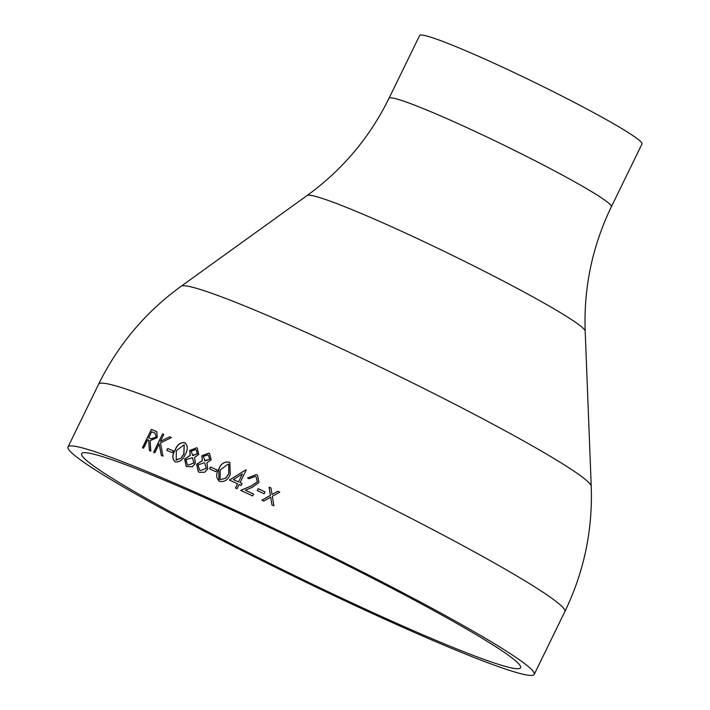 <?xml version="1.0" encoding="UTF-8"?>
<svg xmlns="http://www.w3.org/2000/svg" width="710" height="710" viewBox="0 0 710 710"><rect width="100%" height="100%" fill="white"/><g stroke="black" fill="none" stroke-linecap="round" stroke-linejoin="round"><path stroke-width="1.06" d="M403.253 626.229A244.196 16.259 -154 0 0 520.599 667.737A244.196 16.259 -154 0 0 308.246 546.07A244.196 16.259 -154 0 0 81.632 453.637A244.196 16.259 -154 0 0 403.253 626.229M409.599 630.303A259.363 17.271 -154 0 0 534.231 674.385A259.363 17.271 -154 0 0 308.69 545.165A259.363 17.271 -154 0 0 68 446.989A259.363 17.271 -154 0 0 409.599 630.303M258.165 488.684L257.251 490.566A259.363 17.271 -154 0 1 264.138 493.769L265.052 491.888A259.363 17.271 -154 0 0 258.165 488.684L257.304 490.583M245.349 490.237A259.363 17.271 -154 0 1 253.594 494.045L252.68 495.926A259.363 17.271 -154 0 0 240.672 490.379L251.198 485.951L257.286 481.886L256.15 476.942L255.254 476.392L249.103 478.735A259.363 17.271 -154 0 0 247.524 478.007L256.248 474.555L257.561 475.354L258.955 482.48L252.156 487.388L245.403 490.273A259.159 17.253 -154 0 1 253.585 494.062M245.926 469.807L229.374 480.058A259.363 17.271 -154 0 1 237.575 483.794L235.516 488.018A259.363 17.271 -154 0 1 237.078 488.737L239.146 484.504A259.363 17.271 -154 0 1 241.16 485.436L242.074 483.554A259.363 17.271 -154 0 0 240.06 482.631L246.246 469.949A259.363 17.271 -154 0 0 245.926 469.807L229.445 480.102M219.665 481.398C216.009 478.3 215.698 474.253 218.733 469.248C220.766 463.808 224.209 461.438 229.064 462.148L229.862 462.592L230.244 474.431C228.105 479.853 224.582 482.17 219.665 481.398L218.902 480.972M210.497 466.994L209.583 468.875A259.363 17.271 -154 0 1 215.955 471.715L216.878 469.842A259.363 17.271 -154 0 0 210.497 466.994L209.672 468.911M206.947 462.725L207.728 468.99L204.64 472.23L199.341 472.336L198.321 471.795L196.67 464.296L202.27 460.666L201.826 455.758L208.829 453.122L209.521 453.495L211.136 459.92L206.947 462.725M194.638 457.32L195.312 463.523L192.268 466.79L186.197 466.505L184.627 459.068L190.12 455.358L189.756 450.504L196.599 447.77L197.22 448.099L198.747 454.471L194.638 457.32M175.379 461.953C172.219 459.148 172.131 455.243 175.104 450.22C177.198 444.815 180.42 442.312 184.769 442.694L184.662 442.632C187.928 445.445 188.106 449.403 185.186 454.506C183.002 459.894 179.692 462.352 175.272 461.891C172.104 459.104 172.006 455.19 174.997 450.158C177.092 444.753 180.313 442.241 184.662 442.632L185.177 442.898M175.272 461.891L174.775 461.642M167.729 448.498L166.806 450.38A259.363 17.271 -154 0 1 172.379 452.723L173.293 450.841A259.363 17.271 -154 0 0 167.729 448.498L166.939 450.433M162.554 433.934L153.626 452.243A259.363 17.271 -154 0 1 154.851 452.749L159.164 443.91L161.312 455.429A259.363 17.271 -154 0 1 163.007 456.139L160.504 442.96L171.394 437.591A259.363 17.271 -154 0 0 169.584 436.836L160.38 441.407L163.779 434.44A259.363 17.271 -154 0 0 162.554 433.934L153.759 452.305M156.227 431.494L153.963 430.438A259.363 17.271 -154 0 0 151.381 429.399L142.595 447.779M156.803 431.884L157.221 437.626L150.112 440.688L150.848 451.116A259.363 17.271 -154 0 0 149.366 450.504L148.665 440.102A259.363 17.271 -154 0 0 147.724 439.73L143.597 448.179A259.363 17.271 -154 0 0 142.453 447.717L151.381 429.399M269.072 487.14L270.395 495.376L261.848 500.195A259.363 17.271 -154 0 1 263.774 501.1L270.688 497.195L271.957 504.943A259.363 17.271 -154 0 1 273.891 505.857L272.329 496.281L279.722 492.145A259.363 17.271 -154 0 0 277.787 491.231L272.028 494.462L270.989 488.036A259.363 17.271 -154 0 0 269.072 487.14L270.43 495.411L261.892 500.23M611.372 206.752L642 143.952A123.7 8.236 -154 0 0 534.426 82.325A123.7 8.236 -154 0 0 419.637 35.5L389.009 98.291A123.7 8.236 -154 0 1 503.798 145.115A123.7 8.236 -154 0 1 611.372 206.752C592.371 246.121 583.638 287.594 585.182 331.162A154.798 10.304 -154 0 0 450.495 254.411A154.798 10.304 -154 0 0 307.093 195.534L181.156 286.245A228.274 15.203 -154 0 1 392.621 373.07A228.274 15.203 -154 0 1 591.235 486.252C592.779 530.201 583.993 571.985 564.858 611.585A259.363 17.271 -154 0 0 339.318 482.365A259.363 17.271 -154 0 0 98.628 384.19L68 446.989M272.028 494.462L277.787 491.231M279.704 492.154A259.159 17.253 -154 0 0 277.814 491.258M271.983 504.97L270.688 497.195M270.989 488.054A259.159 17.253 -154 0 0 269.108 487.175M153.963 430.438L156.937 431.964M149.499 450.584L148.665 440.102M154.097 430.508A259.159 17.253 -154 0 0 151.523 429.479M156.156 437.209L155.082 433.207L154.052 432.718A259.363 17.271 -154 0 0 151.62 431.742L148.772 437.928L151.132 438.904L156.156 437.209L155.144 433.242M148.638 437.848L150.999 438.824L156.023 437.129M160.38 441.407L169.584 436.836M171.367 437.608A259.159 17.253 -154 0 0 169.699 436.907M161.427 455.5L159.164 443.91M163.77 434.458A259.159 17.253 -154 0 0 162.679 434.005M173.284 450.859A259.159 17.253 -154 0 0 167.844 448.569M184.769 442.694L185.23 442.925M175.911 459.858L181.112 458.332L183.925 453.974L184.218 444.771M176.337 460.089L181.006 458.269L183.819 453.912L184.165 444.735L176.32 450.708L176.231 460.027M186.251 466.541L184.733 459.13L190.227 455.421L189.863 450.566L196.697 447.832L197.265 448.125M187.413 464.793L188.141 465.174L193.972 462.991L192.499 457.71M192.392 455.305L197.451 453.85L196.262 449.962M192.898 455.572L197.353 453.788L196.209 449.936L195.605 449.616L191.132 451.125L192.792 455.509M188.141 465.174L193.874 462.938L192.445 457.684L185.984 459.716L187.369 464.766L188.043 465.112M198.365 471.822L196.759 464.358L202.368 460.719L201.924 455.811L208.917 453.184L209.565 453.53M199.572 470.1L200.362 470.526L206.335 468.431L204.799 463.106M204.569 460.621L209.787 459.263L208.554 455.358M205.119 460.923L209.698 459.21L208.509 455.323L207.835 454.968L203.255 456.406L205.03 460.861M200.362 470.526L206.246 468.369L204.755 463.08L204.152 462.76L198.072 464.979L199.528 470.073L200.273 470.464M216.869 469.851A259.159 17.253 -154 0 0 210.577 467.047M229.064 462.148L229.898 462.618M218.937 480.998L218.804 469.301C220.845 463.861 224.289 461.491 229.135 462.192M220.135 479.259L220.712 479.596L225.886 478.096L228.78 473.783L228.789 464.384M220.712 479.596L225.815 478.043L228.709 473.73L228.744 464.358L228.194 464.047L220.242 469.913L220.091 479.232L220.632 479.543M240.06 482.631L240.122 482.676A259.159 17.253 -154 0 1 242.066 483.563M235.587 488.045L237.575 483.794M238.551 481.957L242.376 473.96L233.395 479.605A259.159 17.253 -154 0 1 238.551 481.957L242.376 473.96M238.498 481.912A259.363 17.271 -154 0 0 233.333 479.561M247.586 478.043L256.301 474.591L257.588 475.372M240.725 490.424L251.251 485.986L257.331 481.921L256.177 476.96M265.043 491.906A259.159 17.253 -154 0 0 258.218 488.72M564.858 611.585L534.231 674.385M98.628 384.19C118.055 344.732 145.568 312.08 181.156 286.245M585.182 331.162L591.235 486.252M307.093 195.534C342.38 169.921 369.679 137.509 389.009 98.291"/></g></svg>
